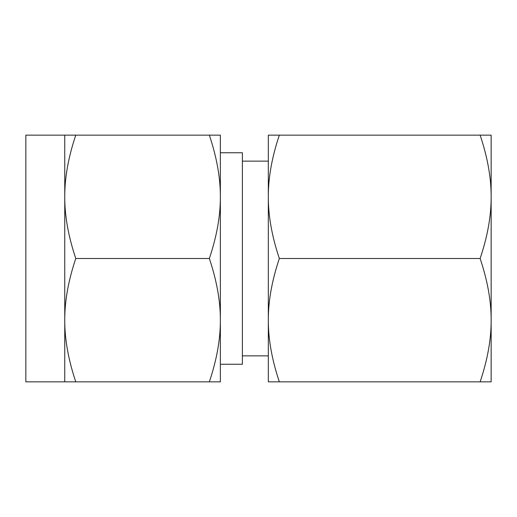 <?xml version="1.0" encoding="UTF-8"?>
<svg xmlns="http://www.w3.org/2000/svg" width="517" height="517" viewBox="0 0 517 517"><rect width="100%" height="100%" fill="white"/><g stroke="black" fill="none" stroke-linecap="round" stroke-linejoin="round"><path stroke-width="0.78" d="M279.342 135.15C271.923 157.213 268.245 177.77 268.323 196.828L268.323 135.15L491.15 135.15L491.15 381.85L480.131 381.85C487.557 359.787 491.228 339.23 491.15 320.172C491.228 301.211 487.55 280.653 480.131 258.5C487.557 236.437 491.228 215.88 491.15 196.828C491.228 177.867 487.55 157.304 480.131 135.15M491.15 161.207L491.15 196.828M491.15 258.5L491.15 320.172M279.342 381.85L268.323 381.85L268.323 196.828C268.252 215.789 271.923 236.347 279.342 258.5C271.923 280.563 268.245 301.12 268.323 320.172C268.252 339.133 271.923 359.696 279.342 381.85L480.131 381.85M279.342 258.5L480.131 258.5M268.323 196.828L268.323 258.5M268.323 320.172L268.323 355.858L242.389 355.858M220.365 364.252L242.389 364.252L242.389 152.748L220.365 152.748L220.365 381.85L209.346 381.85C216.772 359.787 220.442 339.23 220.365 320.172C220.436 301.211 216.765 280.653 209.346 258.5C216.772 236.437 220.442 215.88 220.365 196.828C220.436 177.867 216.765 157.304 209.346 135.15L75.773 135.15C68.347 157.213 64.677 177.77 64.754 196.828L64.754 135.15L75.773 135.15M64.754 135.15L25.85 135.15L25.85 381.85L64.754 381.85L64.754 196.828C64.677 215.789 68.347 236.347 75.773 258.5C68.347 280.563 64.677 301.12 64.754 320.172C64.677 339.133 68.347 359.696 75.773 381.85L64.754 381.85M220.365 258.5L220.365 320.172M209.346 135.15L220.365 135.15L220.365 196.828M209.346 381.85L75.773 381.85M209.346 258.5L75.773 258.5M268.323 161.142L242.389 161.142"/></g></svg>
